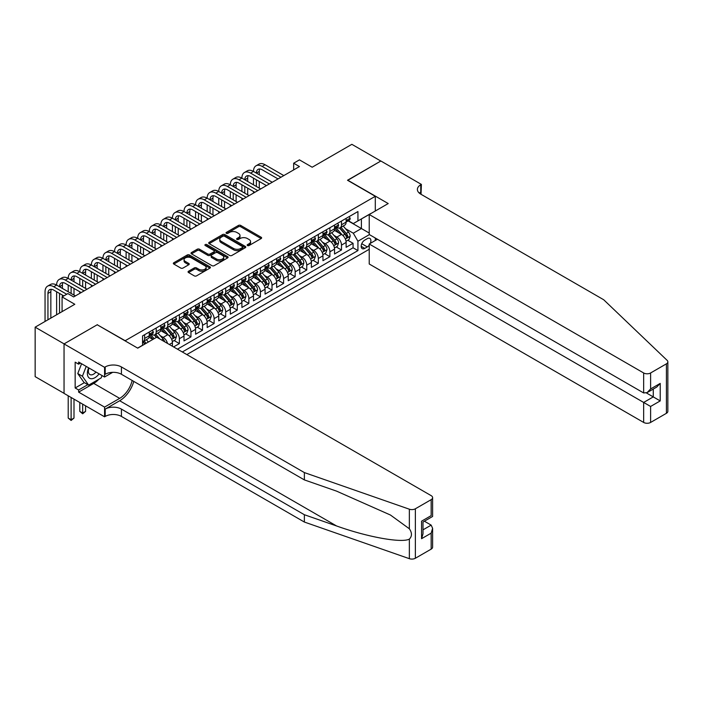 <?xml version="1.0" encoding="UTF-8"?>
<svg xmlns="http://www.w3.org/2000/svg" width="703" height="703" viewBox="0 0 703 703"><rect width="100%" height="100%" fill="white"/><g stroke="black" fill="none" stroke-linecap="round" stroke-linejoin="round"><path stroke-width="1.05" d="M247.491 245.532A1.125 0.65 0 0 0 249.082 245.532L261.164 238.554A1.608 0.931 0 0 0 261.63 237.895A1.608 0.931 0 0 0 261.164 237.245L240.707 225.435A1.608 0.931 0 0 0 238.431 225.435L226.357 232.403A1.125 0.65 0 0 0 226.023 232.86A1.125 0.65 0 0 0 226.357 233.326A1.125 0.65 0 0 0 227.948 233.326L229.503 232.421A5.141 2.97 0 0 1 236.779 232.421L238.484 233.405A5.141 2.97 0 0 1 239.995 235.505A5.141 2.97 0 0 1 238.484 237.605L236.92 238.51A1.125 0.65 0 0 0 236.595 238.967A1.125 0.65 0 0 0 236.92 239.424A1.125 0.65 0 0 0 238.519 239.424L240.075 238.519A5.141 2.97 0 0 1 247.351 238.519L249.055 239.503A5.141 2.97 0 0 1 250.567 241.604A5.141 2.97 0 0 1 249.055 243.704L247.491 244.609A1.125 0.65 0 0 0 247.166 245.066A1.125 0.65 0 0 0 247.491 245.532L247.491 244.609M188.536 271.235A1.608 0.931 0 0 0 188.061 271.894A1.608 0.931 0 0 0 188.536 272.544L194.274 275.866A1.608 0.931 0 0 0 196.541 275.866L209.96 268.115A1.608 0.931 0 0 0 210.425 267.465A1.608 0.931 0 0 0 209.96 266.806L189.502 254.996A1.608 0.931 0 0 0 187.226 254.996L173.817 262.737A1.608 0.931 0 0 0 173.342 263.397A1.608 0.931 0 0 0 173.817 264.047L180.75 268.054A1.608 0.931 0 0 0 183.017 268.054L188.756 264.741A1.608 0.931 0 0 0 189.23 264.082A1.608 0.931 0 0 0 188.756 263.423L185.32 261.446A4.297 2.487 0 0 1 184.063 259.688A4.297 2.487 0 0 1 186.717 257.395A4.297 2.487 0 0 1 191.401 257.931L204.872 265.708A4.297 2.487 0 0 1 206.128 267.465A4.297 2.487 0 0 1 203.475 269.759A4.297 2.487 0 0 1 198.791 269.214L196.541 267.922A1.608 0.931 0 0 0 194.274 267.922L188.536 271.235L188.536 272.544L194.274 269.258L194.274 267.922M97.392 324.865L125.178 340.709L375.297 196.304L347.51 180.258L380.798 161.04L351.851 144.326L312.194 167.226L299.452 159.871L293.661 163.21L299.452 166.558L73.648 296.921L67.866 293.573L62.075 296.921L62.075 311.631M97.392 324.663L64.096 343.881L35.15 327.167L74.808 304.276L62.075 296.921M229.617 255.453A1.608 0.931 0 0 0 231.893 255.453L245.303 247.711A1.608 0.931 0 0 0 245.778 247.052A1.608 0.931 0 0 0 245.303 246.401L224.846 234.582A1.608 0.931 0 0 0 222.57 234.582L209.16 242.333A1.608 0.931 0 0 0 208.694 242.983A1.608 0.931 0 0 0 209.16 243.642L229.617 255.453M205.689 245.769A1.125 0.65 0 0 1 206.831 245.927L206.831 244.591L227.631 256.604A1.608 0.931 0 0 1 228.106 257.254A1.608 0.931 0 0 1 227.631 257.913L214.222 265.655A1.608 0.931 0 0 1 211.946 265.655L191.488 253.845L191.488 252.535A1.608 0.931 0 0 0 191.014 253.185A1.608 0.931 0 0 0 191.488 253.845M191.488 252.535L197.227 249.222A1.608 0.931 0 0 1 199.503 249.222L207.798 254.011A1.608 0.931 0 0 0 210.074 254.011L213.879 251.815A1.608 0.931 0 0 0 214.353 251.156A1.608 0.931 0 0 0 213.879 250.496L205.241 245.514A1.125 0.65 0 0 1 204.907 245.048A1.125 0.65 0 0 1 205.61 244.451A1.125 0.65 0 0 1 206.831 244.591M64.043 393.32L35.15 376.641L35.15 327.167M173.588 346.93L179.37 343.582L174.107 340.542M171.831 329.004L174.739 330.682A6.547 3.779 60 0 1 179.37 338.705L184.001 336.034L184.001 340.911L190.952 336.895L185.689 333.855M183.413 322.317L186.321 323.995A6.547 3.779 60 0 1 190.952 332.018L195.583 329.347L195.583 334.224L202.534 330.217L197.262 327.167M194.995 315.629L197.903 317.308A6.547 3.779 60 0 1 202.534 325.331L207.165 322.659L207.165 327.536L214.116 323.529L208.844 320.489M206.577 308.942L209.476 310.629A6.547 3.779 60 0 1 214.116 318.644L218.747 315.972L218.747 320.858L225.689 316.842L220.426 313.802M218.15 302.264L221.058 303.942A6.547 3.779 60 0 1 225.689 311.965L230.32 309.285L230.32 314.171L237.271 310.155L231.999 307.114M229.732 295.576L232.64 297.255A6.547 3.779 60 0 1 237.271 305.278L241.902 302.606L241.902 307.483L248.853 303.468L243.581 300.427M241.314 288.889L244.222 290.567A6.547 3.779 60 0 1 248.853 298.59L253.484 295.919L253.484 300.796L260.435 296.789L255.163 293.749M252.895 282.202L255.795 283.88A6.547 3.779 60 0 1 260.435 291.903L265.066 289.232L265.066 294.109L272.008 290.102L266.745 287.061M264.469 275.523L267.377 277.202A6.547 3.779 60 0 1 272.008 285.225L276.639 282.544L276.639 287.43L283.59 283.414L278.318 280.374M276.051 268.836L278.959 270.514A6.547 3.779 60 0 1 283.59 278.537L288.221 275.857L288.221 280.743L295.172 276.727L289.9 273.687M287.632 262.149L290.541 263.827A6.547 3.779 60 0 1 295.172 271.85L299.803 269.179L299.803 274.056L306.745 270.049L301.482 266.999M299.206 255.461L302.114 257.14A6.547 3.779 60 0 1 306.745 265.163L311.385 262.491L311.385 267.368L318.327 263.361L313.063 260.321M310.788 248.774L313.696 250.453A6.547 3.779 60 0 1 318.327 258.476L322.958 255.804L322.958 260.681L329.909 256.674L324.637 253.634M322.369 242.096L325.278 243.774A6.547 3.779 60 0 1 329.909 251.797L334.54 249.117L334.54 254.003L341.491 249.987L341.491 245.11A6.547 3.779 -120 0 0 336.86 237.087L333.951 235.408M336.219 246.946L341.491 249.987M152.859 339.435L149.054 337.247M172.428 346.254L172.428 342.713A6.547 3.779 -120 0 0 167.797 334.69L160.636 330.559M167.525 343.424A6.547 3.779 60 0 0 163.166 337.37L160.258 335.691M184.001 336.034A6.547 3.779 -120 0 0 179.37 328.011L172.209 323.872M195.583 329.347A6.547 3.779 -120 0 0 190.952 321.324L183.791 317.185M207.165 322.659A6.547 3.779 -120 0 0 202.534 314.636L195.372 310.498M218.747 315.972A6.547 3.779 -120 0 0 214.116 307.949L206.954 303.819M230.32 309.285A6.547 3.779 -120 0 0 225.689 301.262L218.528 297.132M241.902 302.606A6.547 3.779 -120 0 0 237.271 294.583L230.109 290.444M253.484 295.919A6.547 3.779 -120 0 0 248.853 287.896L241.691 283.757M265.066 289.232A6.547 3.779 -120 0 0 260.435 281.209L253.273 277.079M276.639 282.544A6.547 3.779 -120 0 0 272.008 274.522L264.846 270.391M288.221 275.857A6.547 3.779 -120 0 0 283.59 267.834L276.428 263.704M299.803 269.179A6.547 3.779 -120 0 0 295.172 261.156L288.01 257.017M311.385 262.491A6.547 3.779 -120 0 0 306.745 254.468L299.592 250.33M322.958 255.804A6.547 3.779 -120 0 0 318.327 247.781L311.165 243.651M334.54 249.117A6.547 3.779 -120 0 0 329.909 241.094L322.747 236.964M370.27 243.396A5.079 2.935 120 0 0 369.848 238.37A5.079 2.935 120 0 0 367.309 238.625L364.76 240.092A5.079 2.935 120 0 0 361.447 244.565A5.079 2.935 120 0 0 362.221 248.634A5.079 2.935 120 0 0 364.76 248.387L367.309 246.911A5.079 2.935 120 0 0 369.224 245.171M186.84 354.584L369.224 249.284M375.297 196.304L375.297 211.014M375.297 238.018L375.297 240.496M182.323 351.975L357.932 250.593L357.932 241.234L353.301 233.211L345.524 228.721M137.63 348.099L142.551 345.252L142.551 335.893L357.932 211.55L357.932 220.909L370.666 213.686M369.391 234.609L357.932 241.234M151.523 334.391L151.584 334.426A6.547 3.779 60 0 0 154.862 334.751L159.493 332.08A6.547 3.779 -120 0 0 160.846 329.074L160.846 325.331M163.105 327.703L163.166 327.739A6.547 3.779 60 0 0 166.435 328.064L171.066 325.392A6.547 3.779 -120 0 0 172.428 322.387L172.428 318.644M174.678 321.016L174.739 321.051A6.547 3.779 60 0 0 178.017 321.376L182.648 318.705A6.547 3.779 -120 0 0 184.001 315.709L184.001 311.965M186.26 314.338L186.321 314.373A6.547 3.779 60 0 0 189.599 314.689L194.23 312.018A6.547 3.779 -120 0 0 195.583 309.021L195.583 305.278M197.842 307.65L197.903 307.686A6.547 3.779 60 0 0 201.172 308.011L205.812 305.33A6.547 3.779 -120 0 0 207.165 302.334L207.165 298.59M209.424 300.963L209.476 300.998A6.547 3.779 60 0 0 212.754 301.323L217.385 298.652A6.547 3.779 -120 0 0 218.747 295.647L218.747 291.903M220.997 294.276L221.058 294.311A6.547 3.779 60 0 0 224.336 294.636L228.967 291.965A6.547 3.779 -120 0 0 230.32 288.968L230.32 285.216M232.579 287.589L232.64 287.624A6.547 3.779 60 0 0 235.918 287.949L240.549 285.277A6.547 3.779 -120 0 0 241.902 282.281L241.902 278.537M244.161 280.91L244.222 280.945A6.547 3.779 60 0 0 247.491 281.27L252.122 278.59A6.547 3.779 -120 0 0 253.484 275.594L253.484 271.85M255.743 274.223L255.795 274.258A6.547 3.779 60 0 0 259.073 274.583L263.704 271.903A6.547 3.779 -120 0 0 265.066 268.906L265.066 265.163M267.316 267.535L267.377 267.571A6.547 3.779 60 0 0 270.655 267.896L275.286 265.224A6.547 3.779 -120 0 0 276.639 262.219L276.639 258.476M278.898 260.848L278.959 260.883A6.547 3.779 60 0 0 282.237 261.208L286.868 258.537A6.547 3.779 -120 0 0 288.221 255.541L288.221 251.797M290.48 254.161L290.541 254.196A6.547 3.779 60 0 0 293.81 254.521L298.441 251.85A6.547 3.779 -120 0 0 299.803 248.853L299.803 245.11M302.053 247.482L302.114 247.518A6.547 3.779 60 0 0 305.392 247.843L310.023 245.162A6.547 3.779 -120 0 0 311.385 242.166L311.385 238.422M313.635 240.795L313.696 240.83A6.547 3.779 60 0 0 316.974 241.155L321.605 238.475A6.547 3.779 -120 0 0 322.958 235.479L322.958 231.735M325.217 234.108L325.278 234.143A6.547 3.779 60 0 0 328.556 234.468L333.187 231.797A6.547 3.779 -120 0 0 334.54 228.791L334.54 225.048M177.464 349.163L353.064 247.781L353.064 243.3L346.122 247.315L346.122 242.43A6.547 3.779 -120 0 0 341.491 234.415L334.329 230.276M336.799 227.421L336.86 227.456A6.547 3.779 -120 0 0 340.129 227.781A6.547 3.779 -120 0 0 341.491 224.784L341.491 221.041M340.129 227.781L344.76 225.109A6.547 3.779 -120 0 0 346.122 222.113L346.122 218.369M144.633 334.69L144.633 338.433A6.547 3.779 60 0 1 143.28 341.438A6.547 3.779 60 0 1 142.551 341.702M143.28 341.438L147.911 338.758A6.547 3.779 -120 0 0 149.264 335.762L149.264 332.018M156.215 328.011L156.215 331.754A6.547 3.779 60 0 1 154.862 334.751M167.797 321.324L167.797 325.067A6.547 3.779 60 0 1 166.435 328.064M179.37 314.636L179.37 318.38A6.547 3.779 60 0 1 178.017 321.376M190.952 307.949L190.952 311.693A6.547 3.779 60 0 1 189.599 314.689M202.534 301.262L202.534 305.005A6.547 3.779 60 0 1 201.172 308.011M214.116 294.583L214.116 298.327A6.547 3.779 60 0 1 212.754 301.323M225.689 287.896L225.689 291.64A6.547 3.779 60 0 1 224.336 294.636M237.271 281.209L237.271 284.952A6.547 3.779 60 0 1 235.918 287.949M248.853 274.522L248.853 278.265A6.547 3.779 60 0 1 247.491 281.27M260.435 267.834L260.435 271.578A6.547 3.779 60 0 1 259.073 274.583M272.008 261.156L272.008 264.899A6.547 3.779 60 0 1 270.655 267.896M283.59 254.468L283.59 258.212A6.547 3.779 60 0 1 282.237 261.208M295.172 247.781L295.172 251.525A6.547 3.779 60 0 1 293.81 254.521M306.745 241.094L306.745 244.837A6.547 3.779 60 0 1 305.392 247.843M318.327 234.415L318.327 238.159A6.547 3.779 60 0 1 316.974 241.155M329.909 227.728L329.909 231.472A6.547 3.779 60 0 1 328.556 234.468M329.909 251.797L329.909 256.674M318.327 258.476L318.327 263.361M306.745 265.163L306.745 270.049M295.172 271.85L295.172 276.727M283.59 278.537L283.59 283.414M272.008 285.225L272.008 290.102M260.435 291.903L260.435 296.789M248.853 298.59L248.853 303.468M237.271 305.278L237.271 310.155M225.689 311.965L225.689 316.842M214.116 318.644L214.116 323.529M202.534 325.331L202.534 330.217M190.952 332.018L190.952 336.895M179.37 338.705L179.37 343.582M353.301 233.211L361.404 228.528L361.404 218.905L370.666 213.554M348.143 220.874L369.224 233.044M348.372 220.742L353.301 223.58L357.932 220.909M293.661 163.21L293.661 169.898M347.8 240.259L353.064 243.3M353.064 247.781L357.932 250.593M247.948 245.69L249.055 245.048A5.141 2.97 0 0 0 250.567 242.948L250.567 241.604M239.995 235.505L239.995 236.841A5.141 2.97 0 0 1 238.484 238.941L237.377 239.582M261.138 238.572L240.707 226.77A1.608 0.931 0 0 0 238.431 226.77L226.805 233.484M245.303 246.401L245.303 247.711L224.846 235.927A1.608 0.931 0 0 0 222.57 235.927L209.186 243.651M242.465 247.518A1.125 0.65 0 0 0 242.799 247.052A1.125 0.65 0 0 0 242.465 246.595L224.503 236.226A1.125 0.65 0 0 0 222.913 236.226L221.269 237.175A5.141 2.97 0 0 0 219.758 239.275A5.141 2.97 0 0 0 221.269 241.375L233.545 248.467A5.141 2.97 0 0 0 240.813 248.467L242.465 247.518L242.465 248.853A1.125 0.65 0 0 0 242.799 248.387L242.799 247.052M219.758 239.275L219.758 240.611A5.141 2.97 0 0 0 221.269 242.711L221.269 241.375M242.465 248.853L240.813 249.802A5.141 2.97 0 0 1 233.545 249.802L221.269 242.711M191.506 253.862L197.227 250.558L197.227 249.222M214.353 251.156L214.353 252.491A1.608 0.931 0 0 1 213.879 253.15L210.074 255.347A1.608 0.931 0 0 1 207.798 255.347L199.503 250.558A1.608 0.931 0 0 0 197.227 250.558M206.831 245.927L227.614 257.931M216.41 258.976A4.297 2.487 0 0 0 221.094 259.521A4.297 2.487 0 0 0 223.747 257.228A4.297 2.487 0 0 0 222.491 255.47L217.745 252.729A1.608 0.931 0 0 0 215.47 252.729L211.665 254.925A1.608 0.931 0 0 0 211.19 255.584A1.608 0.931 0 0 0 211.665 256.244L216.41 258.976L216.41 260.321A4.297 2.487 0 0 0 221.094 260.857A4.297 2.487 0 0 0 223.747 258.563L223.747 257.228M211.19 255.584L211.19 256.92A1.608 0.931 0 0 0 211.665 257.579L211.665 256.244M216.41 260.321L211.665 257.579M206.128 267.465L206.128 268.801A4.297 2.487 0 0 1 203.475 271.094A4.297 2.487 0 0 1 198.791 270.558L196.541 269.258A1.608 0.931 0 0 0 194.274 269.258M184.063 259.688L184.063 261.024A4.297 2.487 0 0 0 185.32 262.781L185.32 261.446M188.738 264.75L185.32 262.781M209.933 268.133L189.502 256.331A1.608 0.931 0 0 0 187.226 256.331L173.834 264.064L173.817 262.737M346.025 241.287L349.013 239.556L350.173 236.217A4.341 2.504 -120 0 0 348.486 232.139L343.196 226.014M342.133 234.837L336.087 227.834M338.688 232.798L335.182 228.73A10.396 6.002 -120 0 0 334.856 228.37M339.54 228.018L344.892 234.213A4.341 2.504 60 0 1 346.438 237.201C347.089 238.08 347.554 237.807 347.827 236.401A4.341 2.504 -120 0 0 346.28 233.414L340.99 227.289M339.857 227.921L345.604 234.574A2.214 1.274 60 0 1 346.166 235.443L347.827 236.401M346.438 237.201L346.755 237.719M349.189 216.594L350.173 218.299A4.341 2.504 60 0 1 349.277 220.215L347.071 221.489A4.341 2.504 -120 0 0 347.827 220.487L347.739 220.101M45.054 321.456L45.054 291.771A12.285 7.092 60 0 1 47.593 286.147L50.493 284.478A12.285 7.092 60 0 1 56.627 285.084A12.285 7.092 60 0 1 59.175 279.46L62.066 277.79A12.285 7.092 60 0 1 68.209 278.397A12.285 7.092 60 0 1 70.757 272.782L73.648 271.103A12.285 7.092 60 0 1 79.79 271.718A12.285 7.092 60 0 1 82.33 266.094L85.23 264.425A12.285 7.092 60 0 1 91.372 265.031A12.285 7.092 60 0 1 93.912 259.407L96.812 257.737A12.285 7.092 60 0 1 102.946 258.344A12.285 7.092 60 0 1 105.494 252.72L108.385 251.05A12.285 7.092 60 0 1 114.527 251.656A12.285 7.092 60 0 1 117.076 246.041L119.967 244.363A12.285 7.092 60 0 1 126.109 244.978A12.285 7.092 60 0 1 128.649 239.354L131.549 237.684A12.285 7.092 60 0 1 137.691 238.291A12.285 7.092 60 0 1 140.231 232.667L143.122 230.997A12.285 7.092 60 0 1 149.264 231.603A12.285 7.092 60 0 1 151.813 225.979L154.704 224.31A12.285 7.092 60 0 1 160.846 224.916A12.285 7.092 60 0 1 163.386 219.292L166.286 217.622A12.285 7.092 60 0 1 172.428 218.229A12.285 7.092 60 0 1 174.968 212.614L177.868 210.935A12.285 7.092 60 0 1 184.001 211.55A12.285 7.092 60 0 1 186.55 205.926L189.441 204.257A12.285 7.092 60 0 1 195.583 204.863A12.285 7.092 60 0 1 198.132 199.239L201.023 197.569A12.285 7.092 60 0 1 207.165 198.176A12.285 7.092 60 0 1 209.705 192.552L212.605 190.882A12.285 7.092 60 0 1 218.747 191.488A12.285 7.092 60 0 1 221.287 185.864L224.187 184.195A12.285 7.092 60 0 1 230.32 184.801A12.285 7.092 60 0 1 232.869 179.186L235.76 177.507A12.285 7.092 60 0 1 241.902 178.123A12.285 7.092 60 0 1 244.451 172.499L247.342 170.829A12.285 7.092 60 0 1 253.484 171.435A12.285 7.092 60 0 1 256.024 165.811L258.924 164.142A12.285 7.092 60 0 1 265.066 164.748L283.819 175.583M256.024 165.811A12.285 7.092 60 0 1 262.166 166.418L280.928 177.253M346.263 221.691L346.28 221.691A4.341 2.504 -120 0 0 347.071 221.489M347.273 220.162L347.827 220.487L346.438 221.296A4.341 2.504 60 0 1 346.122 221.911M278.028 178.922L262.166 169.766A8.19 4.728 -120 0 0 258.071 169.361A8.19 4.728 -120 0 0 256.375 173.105L259.275 171.435L259.275 174.775M259.785 168.984A8.19 4.728 -120 0 0 259.275 171.435M256.375 179.792L256.375 186.48M259.275 181.462L259.275 188.149M253.484 193.097L253.484 191.488M253.484 184.801L253.484 178.123M88.64 367.81A10.642 6.142 120 0 0 91.135 378.724A10.642 6.142 120 0 0 99.079 373.838M89 368.021A7.285 4.209 120 0 0 89.887 374.541A7.285 4.209 120 0 0 90.951 374.875A7.285 4.209 120 0 0 95.977 372.054M102.067 375.56L101.153 377.915L88.648 385.13L84.017 382.458L77.769 373.565L81.583 363.741M88.648 385.13L82.4 376.237L86.214 366.412M77.769 373.565L82.4 376.237M377.441 239.257L369.224 244.003L369.224 263.994L643.658 422.441L643.658 402.45L653.272 396.896L653.272 389.067M369.224 244.003L650.609 406.457L650.609 422.441L666.409 413.311L666.409 363.838A4.912 2.838 0 0 0 667.85 361.834A4.912 2.838 0 0 0 667.138 360.367L603.71 299.759L420.754 194.133A11.459 6.617 180 0 1 417.389 189.45A11.459 6.617 180 0 1 420.754 184.775L421.387 184.406L380.859 161.005L347.686 180.363M347.686 180.161L388.214 203.554L369.224 214.52L643.658 372.968A4.912 2.838 0 0 0 650.609 372.968L666.409 363.838M421.387 184.406L421.035 194.3M369.224 214.52L369.224 234.512L643.658 392.959L643.658 372.968M667.85 361.834L667.85 411.308A4.912 2.838 180 0 1 666.409 413.311M650.609 422.441A4.912 2.838 180 0 1 643.658 422.441M419.304 193.114A11.459 6.617 180 0 1 420.754 192.095L420.754 184.775M646.435 392.959L660.214 400.912L650.609 406.457M650.609 372.968L650.609 388.944L647.129 392.608L643.658 392.959M650.609 388.944L660.214 383.399L656.743 387.063L647.129 392.608M431.167 549.131L431.167 533.146L432.609 528.305L432.609 547.119A4.912 2.838 180 0 1 431.167 549.131L415.368 558.252A4.912 2.838 180 0 1 409.348 558.674L304.373 522.048L304.373 514.728L121.417 409.102A11.459 6.617 -0 0 0 105.204 409.102L119.677 400.745A21.327 12.311 120 0 0 133.772 381.404M304.373 514.728L336.561 525.958C367.326 537.048 401.703 543.261 409.348 539.113C412.143 536.257 412.143 532.804 409.348 528.77L390.464 515.035L336.561 491.133L304.373 479.903L121.417 374.268A11.459 6.617 -0 0 0 105.204 374.268L105.204 366.948L104.571 367.317L64.043 343.916L97.216 324.768L137.744 348.161L156.734 337.203L431.167 495.641A4.912 2.838 -0 0 1 432.609 497.645A4.912 2.838 -0 0 1 431.167 499.657L415.368 508.779L415.368 558.252M304.373 522.048L121.417 416.422A11.459 6.617 -0 0 0 105.204 416.422L104.571 416.791L64.043 393.39L64.043 343.916M304.373 479.903L304.373 472.583L121.417 366.948A11.459 6.617 -0 0 0 105.204 366.948M409.348 528.77L409.348 509.2L304.373 472.583M98.851 379.242A18.427 10.633 -60 0 1 93.745 383.399L78.631 392.125L78.631 389.98L87.84 384.664M80.485 363.108L78.631 364.172L75.159 362.168L75.159 387.977L78.631 389.98M78.631 364.172L78.631 362.036L104.571 377.01L104.571 367.317M104.571 416.791L104.571 407.099L119.677 398.373A18.427 10.633 120 0 0 132.155 380.472M78.631 392.125L104.571 407.099M424.392 521.213L431.167 525.123L432.609 528.305M112.656 372.344L104.571 377.01M409.348 509.2A4.912 2.838 -0 0 0 415.368 508.779M75.159 387.977L84.369 382.66M431.167 533.146L421.563 538.7L423.004 533.858L423.004 522.013L432.609 516.468L432.609 497.645M421.563 538.7L421.563 521.178C423.434 522.267 423.434 522.267 421.563 521.178L431.167 515.633C433.048 516.714 433.048 516.714 431.167 515.633L431.167 499.657M334.443 247.974L337.431 246.243L338.591 242.904A4.341 2.504 -120 0 0 336.904 238.827L331.614 232.702M330.551 241.524L324.505 234.521M327.115 239.486L323.6 235.417A10.396 6.002 -120 0 0 323.275 235.057M327.958 234.705L333.31 240.901A4.341 2.504 60 0 1 334.856 243.888C335.516 244.758 335.972 244.495 336.254 243.089A4.341 2.504 -120 0 0 334.698 240.101L329.408 233.976M328.275 234.6L334.03 241.261A2.214 1.274 60 0 1 334.584 242.122L336.254 243.089M334.856 243.888L335.173 244.407M322.862 254.662L325.858 252.931L327.009 249.591A4.341 2.504 -120 0 0 325.322 245.514L320.032 239.389M318.969 248.203L312.923 241.208M315.533 246.164L312.018 242.104A10.396 6.002 -120 0 0 311.701 241.744M316.385 241.393L321.737 247.588A4.341 2.504 60 0 1 323.283 250.576C323.934 251.446 324.399 251.182 324.672 249.776A4.341 2.504 -120 0 0 323.125 246.779L317.835 240.654M316.693 241.287L322.449 247.948A2.214 1.274 60 0 1 323.002 248.809L324.672 249.776M323.283 250.576L323.6 251.085M311.28 261.34L314.276 259.618L315.436 256.27A4.341 2.504 -120 0 0 313.74 252.201L308.45 246.076M307.396 254.89L301.35 247.887M303.951 252.852L300.445 248.792A10.396 6.002 -120 0 0 300.119 248.431M304.803 248.071L310.155 254.266A4.341 2.504 60 0 1 311.701 257.263C312.352 258.133 312.817 257.869 313.09 256.454A4.341 2.504 -120 0 0 311.543 253.467L306.253 247.342M305.12 247.974L310.867 254.627A2.214 1.274 60 0 1 311.42 255.497L313.09 256.454M311.701 257.263L312.018 257.773M299.706 268.028L302.694 266.305L303.854 262.957A4.341 2.504 -120 0 0 302.167 258.88L296.877 252.755M295.814 261.578L289.768 254.574M292.369 259.539L288.863 255.47A10.396 6.002 -120 0 0 288.538 255.11M293.221 254.758L298.573 260.954A4.341 2.504 60 0 1 300.119 263.941C300.77 264.82 301.236 264.548 301.508 263.142A4.341 2.504 -120 0 0 299.961 260.154L294.671 254.029M293.538 254.662L299.285 261.314A2.214 1.274 60 0 1 299.847 262.184L301.508 263.142M300.119 263.941L300.436 264.46M337.607 223.282L338.591 224.986A4.341 2.504 60 0 1 337.695 226.902L335.498 228.176A4.341 2.504 -120 0 0 336.254 227.174L336.157 226.788M244.451 172.499A12.285 7.092 60 0 1 250.584 173.105L253.484 171.435L272.246 182.262M250.584 173.105L269.346 183.94M334.681 228.378L334.698 228.378A4.341 2.504 -120 0 0 335.498 228.176M335.691 226.849L336.254 227.174L334.856 227.974A4.341 2.504 60 0 1 334.54 228.598M266.455 185.61L250.584 176.453A8.19 4.728 -120 0 0 246.498 176.04A8.19 4.728 -120 0 0 244.802 179.792L247.693 178.123L247.693 181.462M248.203 175.662A8.19 4.728 -120 0 0 247.693 178.123M244.802 186.48L244.802 193.158M247.693 188.149L247.693 194.836M241.902 199.784L241.902 198.176M241.902 191.488L241.902 184.801M326.025 229.969L327.009 231.674A4.341 2.504 60 0 1 326.113 233.589L323.916 234.864A4.341 2.504 -120 0 0 324.672 233.862L324.575 233.475M232.869 179.186A12.285 7.092 60 0 1 239.011 179.792L241.902 178.123L260.664 188.949M239.011 179.792L257.764 190.618M323.108 235.066L323.125 235.066A4.341 2.504 -120 0 0 323.916 234.864M324.109 233.537L324.672 233.862L323.283 234.661A4.341 2.504 60 0 1 322.958 235.277M254.873 192.297L239.011 183.132A8.19 4.728 -120 0 0 234.916 182.727A8.19 4.728 -120 0 0 233.22 186.48L236.111 184.801L236.111 188.149M236.63 182.349A8.19 4.728 -120 0 0 236.111 184.801M233.22 193.158L233.22 199.845M236.111 194.836L236.111 201.515M230.32 206.462L230.32 204.863M230.32 198.176L230.32 191.488M314.452 236.647L315.436 238.352A4.341 2.504 60 0 1 314.531 240.277L312.334 241.542A4.341 2.504 -120 0 0 313.09 240.549L313.002 240.162M221.287 185.864A12.285 7.092 60 0 1 227.429 186.48L230.32 184.801L249.082 195.636M227.429 186.48L246.191 197.306M311.526 241.753L311.543 241.753A4.341 2.504 -120 0 0 312.334 241.542M312.527 240.224L313.09 240.549L311.701 241.349A4.341 2.504 60 0 1 311.385 241.964M243.291 198.975L227.429 189.819A8.19 4.728 -120 0 0 223.334 189.415A8.19 4.728 -120 0 0 221.638 193.158L224.538 191.488L224.538 194.836M225.048 189.037A8.19 4.728 -120 0 0 224.538 191.488M221.638 199.845L221.638 206.533M224.538 201.515L224.538 208.202M218.747 213.15L218.747 211.55M218.747 204.863L218.747 198.176M302.87 243.335L303.854 245.039A4.341 2.504 60 0 1 302.958 246.964L300.752 248.229A4.341 2.504 -120 0 0 301.508 247.228L301.42 246.85M209.705 192.552A12.285 7.092 60 0 1 215.847 193.158L218.747 191.488L237.5 202.323M215.847 193.158L234.609 203.993M299.944 248.431L299.961 248.431A4.341 2.504 -120 0 0 300.752 248.229M300.954 246.911L301.508 247.228L300.119 248.036A4.341 2.504 60 0 1 299.803 248.651M231.718 205.663L215.847 196.506A8.19 4.728 -120 0 0 211.752 196.102A8.19 4.728 -120 0 0 210.056 199.845L212.956 198.176L212.956 201.515M213.466 195.724A8.19 4.728 -120 0 0 212.956 198.176M210.056 206.533L210.056 213.22M212.956 208.202L212.956 214.89M207.165 219.837L207.165 218.229M207.165 211.55L207.165 204.863M288.125 274.715L291.112 272.984L292.272 269.644A4.341 2.504 -120 0 0 290.585 265.567L285.295 259.442M284.232 268.265L278.186 261.261M280.796 266.226L277.281 262.157A10.396 6.002 -120 0 0 276.964 261.797M281.639 261.446L286.991 267.641A4.341 2.504 60 0 1 288.538 270.629C289.197 271.507 289.654 271.235 289.935 269.829A4.341 2.504 -120 0 0 288.388 266.841L283.089 260.716M281.956 261.34L287.712 268.001A2.214 1.274 60 0 1 288.265 268.862L289.935 269.829M288.538 270.629L288.854 271.147M291.288 250.022L292.272 251.727A4.341 2.504 60 0 1 291.376 253.642L289.179 254.917A4.341 2.504 -120 0 0 289.935 253.915L289.838 253.528M198.132 199.239A12.285 7.092 60 0 1 204.265 199.845L207.165 198.176L225.927 209.011M204.265 199.845L223.027 210.68M288.371 255.119L288.388 255.119A4.341 2.504 -120 0 0 289.179 254.917M289.372 253.59L289.935 253.915L288.538 254.723A4.341 2.504 60 0 1 288.221 255.338M220.136 212.35L204.265 203.193A8.19 4.728 -120 0 0 200.179 202.78A8.19 4.728 -120 0 0 198.483 206.533L201.374 204.863L201.374 208.202M201.884 202.411A8.19 4.728 -120 0 0 201.374 204.863M198.483 213.22L198.483 219.907M201.374 214.89L201.374 221.577M195.583 226.524L195.583 224.916M195.583 218.229L195.583 211.55M276.543 281.402L279.539 279.671L280.69 276.332A4.341 2.504 -120 0 0 279.003 272.254L273.713 266.129M272.65 274.943L266.604 267.948M269.214 272.905L265.708 268.845A10.396 6.002 -120 0 0 265.382 268.484M270.066 268.133L275.418 274.328A4.341 2.504 60 0 1 276.964 277.316C277.615 278.186 278.08 277.922 278.353 276.516A4.341 2.504 -120 0 0 276.806 273.529L271.516 267.395M270.383 268.028L276.13 274.688A2.214 1.274 60 0 1 276.683 275.55L278.353 276.516M276.964 277.316L277.281 277.834M279.715 256.709L280.69 258.414A4.341 2.504 60 0 1 279.794 260.33L277.597 261.604A4.341 2.504 -120 0 0 278.353 260.602L278.256 260.215M186.55 205.926A12.285 7.092 60 0 1 192.692 206.533L195.583 204.863L214.345 215.689M192.692 206.533L211.445 217.368M276.789 261.806L276.806 261.806A4.341 2.504 -120 0 0 277.597 261.604M277.79 260.277L278.353 260.602L276.964 261.402A4.341 2.504 60 0 1 276.639 262.026M208.554 219.037L192.692 209.872A8.19 4.728 -120 0 0 188.597 209.468A8.19 4.728 -120 0 0 186.901 213.22L189.792 211.55L189.792 214.89M190.311 209.09A8.19 4.728 -120 0 0 189.792 211.55M186.901 219.907L186.901 226.586M189.792 221.577L189.792 228.264M184.001 233.211L184.001 231.603M184.001 224.916L184.001 218.229M264.969 288.081L267.957 286.358L269.117 283.01A4.341 2.504 -120 0 0 267.421 278.942L262.131 272.817M261.077 281.631L255.031 274.636M257.632 279.592L254.126 275.532A10.396 6.002 -120 0 0 253.801 275.172M258.484 274.82L263.836 281.015A4.341 2.504 60 0 1 265.382 284.003C266.033 284.873 266.499 284.61 266.771 283.195A4.341 2.504 -120 0 0 265.224 280.207L259.934 274.082M258.801 274.715L264.548 281.376A2.214 1.274 60 0 1 265.11 282.237L266.771 283.195M265.382 284.003L265.699 284.513M268.133 263.397L269.117 265.093A4.341 2.504 60 0 1 268.221 267.017L266.015 268.291A4.341 2.504 -120 0 0 266.771 267.289L266.683 266.903M174.968 212.614A12.285 7.092 60 0 1 181.11 213.22L184.001 211.55L202.763 222.376M181.11 213.22L199.872 224.046M265.207 268.493L265.224 268.493A4.341 2.504 -120 0 0 266.015 268.291M266.209 266.964L266.771 267.289L265.382 268.089A4.341 2.504 60 0 1 265.066 268.704M196.972 225.716L181.11 216.559A8.19 4.728 -120 0 0 177.015 216.155A8.19 4.728 -120 0 0 175.319 219.907L178.219 218.229L178.219 221.577M178.729 215.777A8.19 4.728 -120 0 0 178.219 218.229M175.319 226.586L175.319 233.273M178.219 228.264L178.219 234.943M172.428 239.89L172.428 238.291M172.428 231.603L172.428 224.916M253.388 294.768L256.375 293.046L257.535 289.698A4.341 2.504 -120 0 0 255.848 285.629L250.558 279.495M249.495 288.318L243.449 281.314M246.05 286.279L242.544 282.219A10.396 6.002 -120 0 0 242.219 281.85M246.902 281.499L252.254 287.694A4.341 2.504 60 0 1 253.801 290.691C254.451 291.56 254.917 291.288 255.189 289.882A4.341 2.504 -120 0 0 253.642 286.894L248.352 280.769M247.219 281.402L252.966 288.054A2.214 1.274 60 0 1 253.528 288.924L255.189 289.882M253.801 290.691L254.117 291.2M256.551 270.075L257.535 271.78A4.341 2.504 60 0 1 256.639 273.704L254.433 274.97A4.341 2.504 -120 0 0 255.189 273.977L255.101 273.59M163.386 219.292A12.285 7.092 60 0 1 169.528 219.907L172.428 218.229L191.181 229.064M169.528 219.907L188.29 230.733M253.625 275.172L253.642 275.172A4.341 2.504 -120 0 0 254.433 274.97M254.635 273.652L255.189 273.977L253.801 274.776A4.341 2.504 60 0 1 253.484 275.391M185.399 232.403L169.528 223.246A8.19 4.728 -120 0 0 165.433 222.842A8.19 4.728 -120 0 0 163.737 226.586L166.637 224.916L166.637 228.264M167.147 222.464A8.19 4.728 -120 0 0 166.637 224.916M163.737 233.273L163.737 239.96M166.637 234.943L166.637 241.63M160.846 246.577L160.846 244.978M160.846 238.291L160.846 231.603M241.806 301.455L244.802 299.724L245.953 296.385A4.341 2.504 -120 0 0 244.266 292.307L238.976 286.183M237.913 295.005L231.867 288.002M234.477 292.966L230.962 288.898A10.396 6.002 -120 0 0 230.646 288.538M235.329 288.186L240.672 294.381A4.341 2.504 60 0 1 242.227 297.369C242.878 298.248 243.335 297.975 243.616 296.569A4.341 2.504 -120 0 0 242.069 293.582L236.779 287.457M235.637 288.089L241.393 294.742A2.214 1.274 60 0 1 241.946 295.611L243.616 296.569M242.227 297.369L242.535 297.887M244.969 276.762L245.953 278.467A4.341 2.504 60 0 1 245.057 280.392L242.86 281.657A4.341 2.504 -120 0 0 243.616 280.655L243.519 280.277M151.813 225.979A12.285 7.092 60 0 1 157.955 226.586L160.846 224.916L179.608 235.751M157.955 226.586L176.708 237.421M242.052 281.859L242.069 281.859A4.341 2.504 -120 0 0 242.86 281.657M243.053 280.339L243.616 280.655L242.227 281.464A4.341 2.504 60 0 1 241.902 282.079M173.817 239.09L157.955 229.934A8.19 4.728 -120 0 0 153.86 229.529A8.19 4.728 -120 0 0 152.164 233.273L155.055 231.603L155.055 234.943M155.565 229.152A8.19 4.728 -120 0 0 155.055 231.603M152.164 239.96L152.164 246.648M155.055 241.63L155.055 248.317M149.264 253.265L149.264 251.656M149.264 244.978L149.264 238.291M230.224 308.142L233.22 306.411L234.38 303.072A4.341 2.504 -120 0 0 232.684 298.995L227.394 292.87M226.34 301.692L220.285 294.689M222.895 299.654L219.389 295.585A10.396 6.002 -120 0 0 219.064 295.225M223.747 294.873L229.099 301.069A4.341 2.504 60 0 1 230.646 304.056C231.296 304.926 231.762 304.663 232.034 303.257A4.341 2.504 -120 0 0 230.487 300.269L225.197 294.144M224.064 294.768L229.811 301.429A2.214 1.274 60 0 1 230.364 302.29L232.034 303.257M230.646 304.056L230.962 304.575M233.396 283.45L234.38 285.154A4.341 2.504 60 0 1 233.475 287.07L231.278 288.344A4.341 2.504 -120 0 0 232.034 287.342L231.946 286.956M140.231 232.667A12.285 7.092 60 0 1 146.373 233.273L149.264 231.603L168.026 242.43M146.373 233.273L165.135 244.108M230.47 288.546L230.487 288.546A4.341 2.504 -120 0 0 231.278 288.344M231.472 287.017L232.034 287.342L230.646 288.142A4.341 2.504 60 0 1 230.32 288.766M162.235 245.778L146.373 236.621A8.19 4.728 -120 0 0 142.278 236.208A8.19 4.728 -120 0 0 140.582 239.96L143.474 238.291L143.474 241.63M143.992 235.83A8.19 4.728 -120 0 0 143.474 238.291M140.582 246.648L140.582 253.335M143.474 248.317L143.474 255.004M137.691 259.952L137.691 258.344M137.691 251.656L137.691 244.978M218.651 314.83L221.638 313.099L222.798 309.759A4.341 2.504 -120 0 0 221.111 305.682L215.812 299.557M214.758 308.371L208.712 301.376M211.313 306.332L207.807 302.272A10.396 6.002 -120 0 0 207.482 301.912M212.165 301.561L217.517 307.756A4.341 2.504 60 0 1 219.064 310.744C219.714 311.614 220.18 311.35 220.452 309.944A4.341 2.504 -120 0 0 218.905 306.947L213.615 300.822M212.482 301.455L218.229 308.116A2.214 1.274 60 0 1 218.791 308.977L220.452 309.944M219.064 310.744L219.38 311.253M221.814 290.137L222.798 291.842A4.341 2.504 60 0 1 221.902 293.757L219.696 295.032A4.341 2.504 -120 0 0 220.452 294.03L220.364 293.643M128.649 239.354A12.285 7.092 60 0 1 134.791 239.96L137.691 238.291L156.444 249.117M134.791 239.96L153.553 250.786M218.888 295.234L218.905 295.234A4.341 2.504 -120 0 0 219.696 295.032M219.89 293.705L220.452 294.03L219.064 294.829A4.341 2.504 60 0 1 218.747 295.453M150.653 252.465L134.791 243.3A8.19 4.728 -120 0 0 130.696 242.895A8.19 4.728 -120 0 0 129.001 246.648L131.9 244.978L131.9 248.317M132.41 242.517A8.19 4.728 -120 0 0 131.9 244.978M129.001 253.335L129.001 260.013M131.9 255.004L131.9 261.692M126.109 266.63L126.109 265.031M126.109 258.344L126.109 251.656M207.069 321.508L210.056 319.786L211.216 316.438A4.341 2.504 -120 0 0 209.529 312.369L204.239 306.244M203.176 315.058L197.13 308.055M199.731 313.02L196.225 308.96A10.396 6.002 -120 0 0 195.9 308.599M200.583 308.239L205.935 314.443A4.341 2.504 60 0 1 207.482 317.431C208.141 318.301 208.598 318.037 208.87 316.622A4.341 2.504 -120 0 0 207.323 313.635L202.033 307.51M200.9 308.142L206.647 314.803A2.214 1.274 60 0 1 207.209 315.665L208.87 316.622M207.482 317.431L207.798 317.941M210.232 296.815L211.216 298.52A4.341 2.504 60 0 1 210.32 300.445L208.114 301.71A4.341 2.504 -120 0 0 208.87 300.717L208.782 300.33M117.076 246.041A12.285 7.092 60 0 1 123.21 246.648L126.109 244.978L144.871 255.804M123.21 246.648L141.971 257.474M207.306 301.921L207.323 301.921A4.341 2.504 -120 0 0 208.114 301.71M208.316 300.392L208.87 300.717L207.482 301.517A4.341 2.504 60 0 1 207.165 302.132M139.08 259.143L123.21 249.987A8.19 4.728 -120 0 0 119.115 249.583A8.19 4.728 -120 0 0 117.419 253.335M120.828 249.205A8.19 4.728 -120 0 0 120.318 251.656L120.318 255.004M117.419 260.013L117.419 266.701M120.318 261.692L120.318 268.37M114.527 273.318L114.527 271.718M114.527 265.031L114.527 258.344M195.487 328.196L198.483 326.473L199.634 323.125A4.341 2.504 -120 0 0 197.947 319.048L192.657 312.923M191.594 321.746L185.548 314.742M188.158 319.707L184.643 315.647A10.396 6.002 -120 0 0 184.327 315.278M189.01 314.926L194.362 321.122A4.341 2.504 60 0 1 195.909 324.118C196.559 324.988 197.025 324.716 197.297 323.31A4.341 2.504 -120 0 0 195.75 320.322L190.46 314.197M189.318 314.83L195.074 321.482A2.214 1.274 60 0 1 195.627 322.352L197.297 323.31M195.909 324.118L196.225 324.628M198.65 303.503L199.634 305.207A4.341 2.504 60 0 1 198.738 307.132L196.541 308.397A4.341 2.504 -120 0 0 197.297 307.404L197.2 307.018M105.494 252.72A12.285 7.092 60 0 1 111.636 253.335L114.527 251.656L133.289 262.491M111.636 253.335L130.389 264.161M195.733 308.599L195.75 308.599A4.341 2.504 -120 0 0 196.541 308.397M196.735 307.079L197.297 307.404L195.909 308.204A4.341 2.504 60 0 1 195.583 308.819M127.498 265.831L111.636 256.674A8.19 4.728 -120 0 0 107.541 256.27A8.19 4.728 -120 0 0 105.845 260.013L108.737 258.344L108.737 261.692M109.255 255.892A8.19 4.728 -120 0 0 108.737 258.344M105.845 266.701L105.845 273.388M108.737 268.37L108.737 275.058M102.946 280.005L102.946 278.397M102.946 271.718L102.946 265.031M183.905 334.883L186.901 333.152L188.061 329.812A4.341 2.504 -120 0 0 186.365 325.735L181.075 319.61M180.021 328.433L173.966 321.429M176.576 326.394L173.07 322.326A10.396 6.002 -120 0 0 172.745 321.965M177.428 321.614L182.78 327.809A4.341 2.504 60 0 1 184.327 330.797C184.977 331.675 185.443 331.403 185.715 329.997A4.341 2.504 -120 0 0 184.168 327.009L178.878 320.884M177.745 321.517L183.492 328.169A2.214 1.274 60 0 1 184.045 329.039L185.715 329.997M184.327 330.797L184.643 331.315M187.077 310.19L188.061 311.895A4.341 2.504 60 0 1 187.156 313.819L184.959 315.085A4.341 2.504 -120 0 0 185.715 314.083L185.627 313.696M93.912 259.407A12.285 7.092 60 0 1 100.054 260.013L102.946 258.344L121.707 269.179M100.054 260.013L118.816 270.848M184.151 315.287L184.168 315.287A4.341 2.504 -120 0 0 184.959 315.085M185.153 313.758L185.715 314.083L184.327 314.891A4.341 2.504 60 0 1 184.001 315.506M115.916 272.518L100.054 263.361A8.19 4.728 -120 0 0 95.96 262.957A8.19 4.728 -120 0 0 94.264 266.701L97.155 265.031L97.155 268.37M97.673 262.579A8.19 4.728 -120 0 0 97.155 265.031M94.264 273.388L94.264 280.075M97.155 275.058L97.155 281.745M91.372 286.692L91.372 285.084M91.372 278.397L91.372 271.718M172.332 341.57L175.319 339.839L176.479 336.5A4.341 2.504 -120 0 0 174.792 332.422L169.502 326.297M168.439 335.12L162.393 328.116M164.994 333.081L161.488 329.013A10.396 6.002 -120 0 0 161.163 328.653M165.846 328.301L171.198 334.496A4.341 2.504 60 0 1 172.745 337.484C173.395 338.354 173.861 338.09 174.133 336.684A4.341 2.504 -120 0 0 172.587 333.697L167.296 327.572M166.163 328.196L171.91 334.856A2.214 1.274 60 0 1 172.472 335.718L174.133 336.684M172.745 337.484L173.061 338.002M175.495 316.877L176.479 318.582A4.341 2.504 60 0 1 175.583 320.498L173.377 321.772A4.341 2.504 -120 0 0 174.133 320.77L174.045 320.383M82.33 266.094A12.285 7.092 60 0 1 88.473 266.701L91.372 265.031L110.125 275.857M88.473 266.701L107.234 277.536M172.569 321.974L172.587 321.974A4.341 2.504 -120 0 0 173.377 321.772M173.579 320.445L174.133 320.77L172.745 321.57A4.341 2.504 60 0 1 172.428 322.194M104.334 279.205L88.473 270.049A8.19 4.728 -120 0 0 84.378 269.636A8.19 4.728 -120 0 0 82.682 273.388L85.581 271.718L85.581 275.058M86.091 269.258A8.19 4.728 -120 0 0 85.581 271.718M82.682 280.075L82.682 286.754M85.581 281.745L85.581 288.432M79.79 293.379L79.79 291.771M79.79 285.084L79.79 278.397M164.669 341.781A4.341 2.504 -120 0 0 163.21 339.11L157.92 332.985M154.168 338.679L150.811 334.804M153.043 339.329L149.906 335.7A10.396 6.002 -120 0 0 149.581 335.34M159.783 338.96L155.714 334.25M154.581 334.883L156.637 337.255M154.265 334.988L156.365 337.414M163.913 323.565L164.897 325.269A4.341 2.504 60 0 1 164.001 327.185L161.804 328.459A4.341 2.504 -120 0 0 162.56 327.457L162.463 327.071M70.757 272.782A12.285 7.092 60 0 1 76.891 273.388L79.79 271.718L98.552 282.544M76.891 273.388L95.652 284.214M160.987 328.661L161.005 328.661A4.341 2.504 -120 0 0 161.804 328.459M161.998 327.132L162.56 327.457L161.163 328.257A4.341 2.504 60 0 1 160.846 328.872M92.761 285.893L76.891 276.727A8.19 4.728 -120 0 0 72.804 276.323A8.19 4.728 -120 0 0 71.108 280.075L74 278.406L74 281.745M74.509 275.945A8.19 4.728 -120 0 0 74 278.406M71.108 286.754L71.108 293.441M74 288.432L74 295.111M68.209 291.771L68.209 285.084M148.377 342.027L146.338 339.672M146.171 343.292L144.141 340.937M142.999 341.57L145.055 343.943M142.691 341.667L144.783 344.101M82.682 404.155L82.682 413.048L85.581 411.378L85.581 405.824M85.581 411.378L82.682 413.786L79.79 411.378L79.79 402.485M79.79 411.378L82.682 413.048L82.682 413.786M152.331 330.243L153.316 331.948A4.341 2.504 60 0 1 152.419 333.872L150.222 335.138A4.341 2.504 -120 0 0 150.978 334.145L150.881 333.758M59.175 279.46A12.285 7.092 60 0 1 65.317 280.075L68.209 278.397L86.97 289.232M65.317 280.075L84.07 290.901M149.414 335.349L149.431 335.349A4.341 2.504 -120 0 0 150.222 335.138M150.416 333.82L150.978 334.145L149.59 334.944A4.341 2.504 60 0 1 149.264 335.559M81.179 292.571L65.317 283.414A8.19 4.728 -120 0 0 61.223 283.01A8.19 4.728 -120 0 0 59.527 286.754L62.418 285.084L62.418 288.432M62.936 282.632A8.19 4.728 -120 0 0 62.418 285.084M59.527 293.441L59.527 313.099M62.418 295.111L62.418 296.719M56.627 314.768L56.627 291.771M71.108 397.467L71.108 419.735L74 418.065L74 399.137M74 418.065L71.108 420.464L68.209 418.065L68.209 395.798M68.209 418.065L71.108 419.735L71.108 420.464M47.593 286.147A12.285 7.092 60 0 1 53.736 286.754L56.627 285.084L75.388 295.919M53.736 286.754L66.706 294.249M63.806 295.919L53.736 290.102A8.19 4.728 -120 0 0 49.641 289.698A8.19 4.728 -120 0 0 47.945 293.441L47.945 319.786M51.354 289.32A8.19 4.728 -120 0 0 50.844 291.771L50.844 318.116M163.166 337.37L167.797 334.69M174.739 330.682L179.37 328.011M186.321 323.995L190.952 321.324M197.903 317.308L202.534 314.636M209.476 310.629L214.116 307.949M221.058 303.942L225.689 301.262M232.64 297.255L237.271 294.583M244.222 290.567L248.853 287.896M255.795 283.88L260.435 281.209M267.377 277.202L272.008 274.522M278.959 270.514L283.59 267.834M290.541 263.827L295.172 261.156M302.114 257.14L306.745 254.468M313.696 250.453L318.327 247.781M325.278 243.774L329.909 241.094M336.86 237.087L341.491 234.415M341.491 224.784L346.122 222.113M144.633 338.433L149.264 335.762M156.215 331.754L160.846 329.074M167.797 325.067L172.428 322.387M179.37 318.38L184.001 315.709M190.952 311.693L195.583 309.021M202.534 305.005L207.165 302.334M214.116 298.327L218.747 295.647M225.689 291.64L230.32 288.968M237.271 284.952L241.902 282.281M248.853 278.265L253.484 275.594M260.435 271.578L265.066 268.906M272.008 264.899L276.639 262.219M283.59 258.212L288.221 255.541M295.172 251.525L299.803 248.853M306.745 244.837L311.385 242.166M318.327 238.159L322.958 235.479M329.909 231.472L334.54 228.791M341.491 245.11L346.122 242.43M169.361 344.488L172.428 342.713M361.755 243.704L367.309 246.911M361.175 246.314L364.76 248.387M249.055 245.048L249.055 243.704M236.92 239.424L236.92 238.51M238.484 238.941L238.484 237.605M226.357 233.326L226.357 232.403M238.431 226.77L238.431 225.435M240.707 226.77L240.707 225.435M261.164 238.554L261.164 237.245M209.16 243.642L209.16 242.333M222.57 235.927L222.57 234.582M224.846 235.927L224.846 234.582M233.545 249.802L233.545 248.467M240.813 249.802L240.813 248.467M199.503 250.558L199.503 249.222M207.798 255.347L207.798 254.011M210.074 255.347L210.074 254.011M213.879 253.15L213.879 251.815M227.631 257.913L227.631 256.604M196.541 269.258L196.541 267.922M198.791 270.558L198.791 269.214M188.756 264.741L188.756 263.423M187.226 256.331L187.226 254.996M189.502 256.331L189.502 254.996M209.96 268.115L209.96 266.806M345.358 239.064L350.147 236.296M346.28 233.414L348.486 232.139M342.827 235.408L344.892 234.213M350.147 218.246L346.122 220.575M265.066 164.748L262.166 166.418M660.214 383.399L660.214 400.912M336.561 525.958L119.677 400.745M121.417 374.268L121.417 366.948M121.417 409.102L121.417 416.422M409.348 558.674L409.348 539.113M105.204 409.102L105.204 416.422M93.745 383.399L119.677 398.373M423.004 529.842L431.167 525.123M333.784 245.751L338.565 242.983M334.698 240.101L336.904 238.827M331.245 242.096L333.31 240.901M322.202 252.43L326.983 249.67M323.125 246.779L325.322 245.514M319.663 248.783L321.737 247.588M310.621 259.117L315.401 256.358M311.543 253.467L313.74 252.201M308.081 255.461L310.155 254.266M299.039 265.804L303.828 263.045M299.961 260.154L302.167 258.88M296.508 262.149L298.573 260.954M338.565 224.934L334.54 227.254M326.983 231.621L322.958 233.941M315.401 238.308L311.385 240.628M303.828 244.987L299.803 247.315M287.465 272.492L292.246 269.724M288.388 266.841L290.585 265.567M284.926 268.836L286.991 267.641M292.246 251.674L288.221 254.003M275.884 279.17L280.664 276.411M276.806 273.529L279.003 272.254M273.344 275.523L275.418 274.328M280.664 258.361L276.639 260.681M264.302 285.857L269.091 283.098M265.224 280.207L267.421 278.942M261.762 282.211L263.836 281.015M269.091 265.049L265.066 267.368M252.72 292.545L257.509 289.785M253.642 286.894L255.848 285.629M250.189 288.889L252.254 287.694M257.509 271.736L253.484 274.056M241.147 299.232L245.927 296.473M242.069 293.582L244.266 292.307M238.607 295.576L240.672 294.381M245.927 278.414L241.902 280.743M229.565 305.919L234.345 303.151M230.487 300.269L232.684 298.995M227.025 302.264L229.099 301.069M234.345 285.102L230.32 287.43M217.983 312.598L222.772 309.838M218.905 306.947L221.111 305.682M215.443 308.951L217.517 307.756M222.772 291.789L218.747 294.109M206.41 319.285L211.19 316.526M207.323 313.635L209.529 312.369M203.87 315.638L205.935 314.443M211.19 298.476L207.165 300.796M120.318 251.656L117.427 253.335M194.828 325.972L199.608 323.213M195.75 320.322L197.947 319.048M192.288 322.317L194.362 321.122M199.608 305.164L195.583 307.483M183.246 332.66L188.026 329.892M184.168 327.009L186.365 325.735M180.706 329.004L182.78 327.809M188.026 311.842L184.001 314.171M171.664 339.347L176.453 336.579M172.587 333.697L174.792 332.422M169.133 335.691L171.198 334.496M176.453 318.529L172.428 320.849M161.628 340.024L163.21 339.11M164.871 325.217L160.846 327.536M153.289 331.904L149.264 334.224M50.844 291.771L47.945 293.441"/></g></svg>
